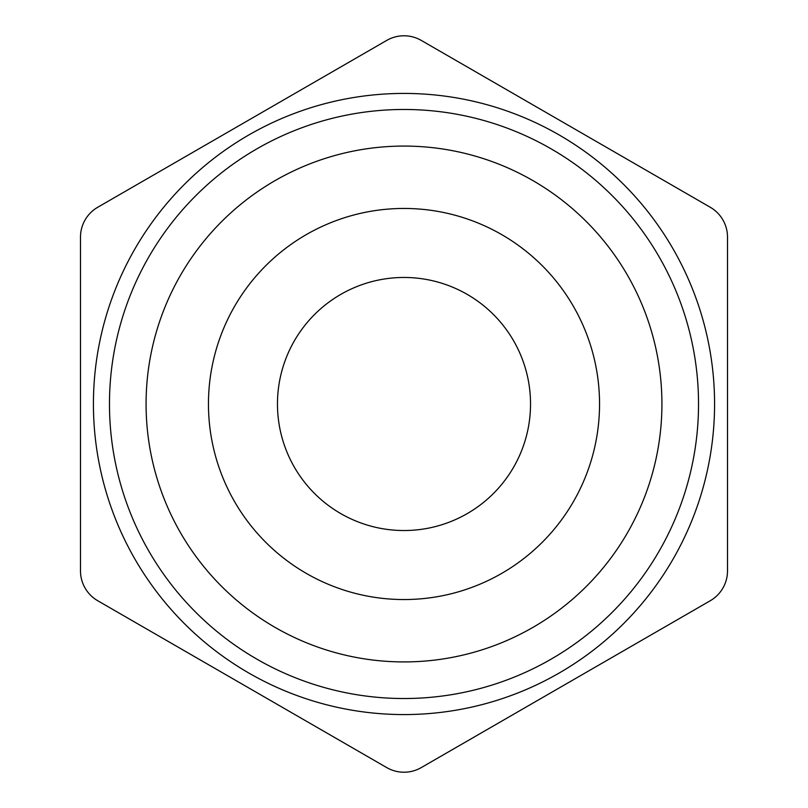 <?xml version="1.0" encoding="UTF-8"?>
<svg xmlns="http://www.w3.org/2000/svg" width="808" height="808" viewBox="0 0 808 808"><rect width="100%" height="100%" fill="white"/><g stroke="black" fill="none" stroke-linecap="round" stroke-linejoin="round"><path stroke-width="1.21" d="M208.454 404A195.546 195.546 0 0 0 404 599.546A195.546 195.546 0 0 0 599.546 404A195.546 195.546 0 0 0 404 208.454A195.546 195.546 0 0 0 208.454 404M661.924 404A257.924 257.924 0 0 0 404 146.076A257.924 257.924 0 0 0 146.076 404A257.924 257.924 0 0 0 404 661.924A257.924 257.924 0 0 0 661.924 404M109.474 404A294.526 294.526 0 0 1 404 109.474A294.526 294.526 0 0 1 698.526 404A294.526 294.526 0 0 1 404 698.526A294.526 294.526 0 0 1 109.474 404M93.425 404A310.575 310.575 0 0 0 404 714.575A310.575 310.575 0 0 0 714.575 404A310.575 310.575 0 0 0 404 93.425A310.575 310.575 0 0 0 93.425 404M277.467 404A126.533 126.533 0 0 0 404 530.533A126.533 126.533 0 0 0 530.533 404A126.533 126.533 0 0 0 404 277.467A126.533 126.533 0 0 0 277.467 404M97.738 600.738L386.749 767.6A34.512 34.512 0 0 0 421.251 767.6L710.262 600.738A34.512 34.512 0 0 0 727.513 570.862L727.513 237.138A34.512 34.512 0 0 0 710.262 207.262L421.251 40.4A34.512 34.512 0 0 0 386.749 40.4L97.738 207.262A34.512 34.512 0 0 0 80.487 237.138L80.487 570.862A34.512 34.512 0 0 0 97.738 600.738"/></g></svg>
